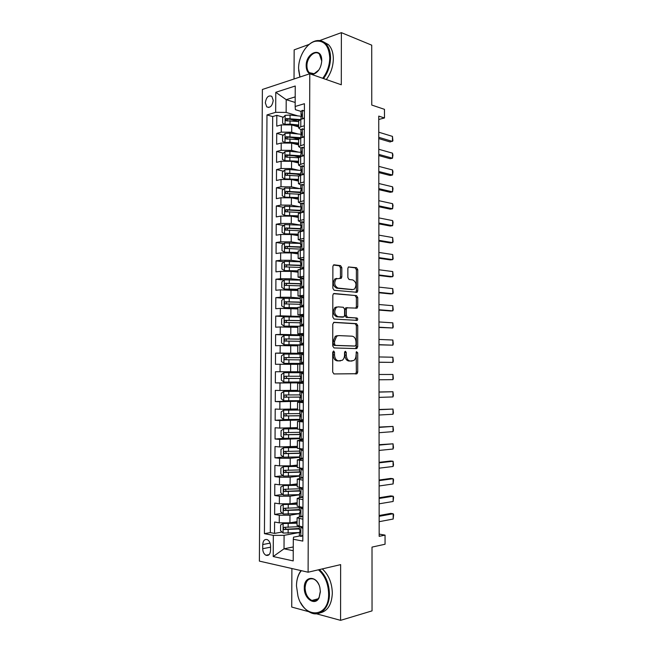 <?xml version="1.0" encoding="UTF-8"?>
<svg xmlns="http://www.w3.org/2000/svg" width="653" height="653" viewBox="0 0 653 653"><rect width="100%" height="100%" fill="white"/><g stroke="black" fill="none" stroke-linecap="round" stroke-linejoin="round"><path stroke-width="0.98" d="M333.626 350.955L332.728 352.236L332.687 372.079L333.977 373.94L357.02 373.728L357.713 372.088L357.722 352.84L356.489 351.681L356.024 355.297C355.958 357.632 355.232 359.354 353.853 360.464L350.253 361.019C347.853 360.636 346.531 358.652 346.286 355.085L346.286 352.563L345.413 351.257L344.539 352.522L344.539 355.052C344.474 357.395 343.739 359.126 342.343 360.26L338.597 360.856C336.124 360.464 334.769 358.456 334.524 354.84L334.524 352.277L333.626 350.955M265.338 102.848L266.751 106.863C270.146 108.218 272.301 106.047 273.232 100.358L271.836 96.366C268.424 94.995 266.261 97.158 265.338 102.848M341.821 267.624L340.572 265.632L334.173 264.808L333.446 265.036L332.883 266.489L332.842 288.291L334.124 290.267L357.158 292.283L357.746 290.805L357.746 269.648L356.546 267.706L348.416 266.946L347.861 268.391L347.853 277.549L349.086 279.5L352.8 279.925C356.326 282.055 356.897 285.092 354.497 289.042L352.791 289.581L338.042 288.079C334.401 285.99 333.781 282.912 336.197 278.847L341.241 278.317L341.813 276.848L341.821 267.624L340.458 267.771L339.209 265.787L333.438 265.045M316.468 613.796L340.572 620.35L372.047 610.881L372.014 547.108L385.066 544.235L385.05 535.117L379.173 536.342L378.748 116.112L384.478 117.973L384.47 109.337L371.761 105.051L371.728 45.171L341.372 32.65L319.619 40.584M340.572 620.35L340.646 564.625L308.102 572.216L309.783 73.773L341.299 84.776L341.372 32.65M334.067 322.296L332.777 324.076L332.736 346.041L334.018 347.943L356.514 348.604L357.722 346.825L357.73 325.529L356.522 323.651L333.871 322.304M332.793 317.113L332.834 295.229L333.43 293.719L334.116 293.499L356.53 295.629L357.738 297.539L357.738 306.616L357.134 308.126L346.947 307.816L346.335 309.334L346.327 315.456L347.567 317.366L356.889 317.987C357.82 318.533 357.958 319.325 357.297 320.378L334.075 319.048L332.793 317.113M309.147 44.396L294.16 49.865L294.03 78.989M291.891 568.518L291.728 607.061L308.747 611.69M298.176 121.523L290.373 119.262M283.32 117.222L276.815 115.336L276.75 126.16L281.312 124.87L281.272 132.126L291.695 132.216L298.16 133.996M298.633 139.277L292.095 137.522M283.361 135.171L276.717 133.383L276.652 144.223L281.214 143.031L281.182 150.304L291.613 150.394L298.511 152.141M299.147 157.063L294.111 155.814M283.41 153.153L276.619 151.463L276.554 162.336L281.125 161.234L281.084 168.523L291.532 168.605L298.943 170.335M300.796 172.416L300.78 175.135L296.519 174.155M283.459 171.176L276.513 169.592L276.456 180.481L281.027 179.477L280.986 186.791L291.45 186.864L299.482 188.57M300.715 192.806L299.425 192.537M283.524 189.231L276.415 187.754L276.358 198.675L280.937 197.769L280.896 205.091L291.36 205.156L300.151 206.838M283.606 207.328L276.317 205.964L276.26 216.91L280.839 216.094L280.798 223.44L291.279 223.497L300.592 225.089M283.696 225.456L276.219 224.216L276.162 235.186L280.741 234.468L280.708 241.83L291.197 241.888L300.519 243.275M283.802 243.626L276.121 242.508L276.056 253.503L280.651 252.882L280.61 260.261L291.116 260.31L300.445 261.502M283.933 261.829L276.023 260.841L275.958 271.86L280.553 271.338L280.512 278.733L291.034 278.782L300.372 279.778M284.079 280.072L275.917 279.215L275.86 290.259L280.455 289.834L280.423 297.246L290.952 297.286L300.298 298.094M284.243 298.339L275.819 297.637L275.762 308.706L280.366 308.379L280.325 315.807L300.233 316.452M286.406 316.77L275.721 316.093L275.656 327.194L280.268 326.965L280.227 334.409L300.168 334.85L300.143 338.45L301.025 338.589M297.042 335.511L275.615 334.597L275.558 345.723L280.17 345.592L280.129 353.061L303.506 353.363M303.506 353.755L275.517 353.142L275.46 364.292L280.072 364.268L280.039 371.745L297.695 371.769M280.039 371.745L275.419 371.737L275.354 382.911L303.4 382.576M303.4 382.846L279.974 382.985L279.941 390.486L275.313 390.372L275.256 401.571L299.898 400.762M303.327 401.122L279.884 401.742L279.843 409.26L275.215 409.047L275.15 420.271L287.573 419.601M299.825 420.034L279.786 420.548L279.745 428.082L275.109 427.764L275.052 439.02L283.867 438.359M299.751 438.669L279.688 439.396L279.647 446.946L275.011 446.53L274.946 457.81L283.28 457.01M299.678 457.353L290.226 458.275L279.59 458.284L279.549 465.858L274.905 465.336L274.848 476.641L282.945 475.694M299.605 476.078L290.136 477.212L279.492 477.221L279.451 484.812L274.807 484.183L274.742 495.521L282.627 494.427M299.531 494.843L290.054 496.182L279.394 496.207L279.353 503.806L274.701 503.079L274.635 514.442L279.296 515.233L289.965 515.201L299.458 513.658M282.325 513.217L274.635 514.442M281.312 124.87L291.728 124.96L298.682 126.935M281.214 143.031L291.646 143.113L298.609 144.942M281.125 161.234L291.565 161.315L298.535 162.997M281.027 179.477L291.483 179.551L298.462 181.093M280.937 197.769L291.393 197.835L298.388 199.23M280.839 216.094L291.311 216.159L298.315 217.408M280.741 234.468L291.23 234.525L298.241 235.635M280.651 252.882L291.148 252.931L298.168 253.895M280.553 271.338L291.067 271.387L298.094 272.195M280.455 289.834L298.021 290.544M280.366 308.379L297.948 308.934M280.268 326.965L297.874 327.365M280.17 345.592L297.792 345.837M280.072 364.268L297.719 364.35M279.941 390.486L297.613 390.347M279.843 409.26L297.539 408.966M279.745 428.082L297.466 427.633M279.647 446.946L297.384 446.334M279.549 465.858L290.193 465.842L297.311 465.083M279.451 484.812L290.103 484.795L297.237 483.881M279.353 503.806L290.022 503.79L297.156 502.712M270.554 550.381L270.579 546.161C270.44 543.018 269.371 540.855 267.379 539.672C264.653 538.913 263.102 540.537 262.735 544.537L262.71 548.716C262.841 551.899 263.926 554.079 265.951 555.262C268.652 555.989 270.179 554.364 270.554 550.381M308.102 572.216L259.38 561.115L262.384 89.477L309.783 73.773C307.441 72.369 306.249 69.74 306.184 65.888C305.767 52.983 321.137 46.387 321.725 59.505L321.766 60.566C321.227 67.455 318.55 71.969 313.726 74.115L311.334 74.311M276.815 115.336L272.676 116.561L266.979 114.928L264.432 533.648L273.329 535.37L284.088 535.338L299.131 532.554M266.979 114.928L275.664 112.324L275.778 92.302L295.246 86.008L295.156 106.488L304.429 103.705L302.812 541.092L293.295 539.247L293.205 560.919L273.207 556.544L273.329 535.37M300.96 129.718L298.682 128.061L300.788 126.772L304.347 125.784M304.265 148.215L302.225 147.284L300.862 148.068L298.609 146.55L304.282 144.444M300.837 166.491L298.527 165.078L304.208 163.144M300.813 184.946L298.454 183.648L304.143 181.893M300.829 203.45L298.38 202.267L304.069 200.683M300.911 222.004L298.307 220.926L304.004 219.514M301.082 240.614L298.225 239.627L303.931 238.394M301.417 259.274L298.152 258.376L303.865 257.315M303.784 278.186L298.078 277.166L303.792 276.284M303.718 296.821L297.997 296.005L303.718 295.303M303.645 315.497L297.923 314.885L303.653 314.362M303.58 334.222L297.841 333.814L303.58 333.463M303.506 352.987L297.768 352.783L303.506 352.62M303.4 383.099L297.646 383.229L297.613 390.853L303.367 391.057M303.327 401.979L297.564 402.313L297.539 409.962L303.294 410.345M303.253 420.907L297.49 421.446L297.458 429.111L303.229 429.682M303.188 439.877L297.409 440.628L297.376 448.309L303.155 449.06M303.114 458.888L297.335 459.851L297.303 467.548L303.082 468.495M300.755 478.233L297.254 479.122L297.221 486.844L303.008 487.971M300.184 497.455L297.18 498.435L297.148 506.173L302.935 507.487M272.676 116.561L270.301 532.595L274.538 533.403L274.595 522.025L279.255 522.849L289.932 522.824L297.082 521.6M299.825 516.719L297.099 517.796L302.894 519.225M297.066 525.387L302.861 527.061M304.38 118.34L300.813 119.344L298.707 120.944M304.306 136.975L300.739 137.914L298.633 139.391M304.241 155.659L300.666 156.524L298.56 157.887M304.167 174.392L300.592 175.175L298.486 176.424M304.102 193.157L300.519 193.868L298.405 195.002M304.029 211.98L298.331 213.621M303.963 230.836L298.258 232.288M303.89 249.74L298.184 250.997M303.825 268.693L298.103 269.754M303.751 287.687L298.029 288.553M303.678 306.73L297.956 307.392M303.612 325.823L297.874 326.28M303.539 344.947L297.801 345.217M303.465 364.129L297.719 364.194M297.719 364.186L297.686 371.794L303.441 371.81M303.4 383.352L297.646 383.229M303.327 402.623L297.564 402.313M303.253 421.944L297.49 421.446M303.18 441.306L297.409 440.628M303.106 460.716L297.335 459.851M303.041 480.175L297.254 479.122M302.968 499.676L297.18 498.435M279.394 496.207L274.742 495.521M279.492 477.221L274.848 476.641M279.59 458.284L274.946 457.81M279.688 439.396L275.052 439.02M279.786 420.548L275.15 420.271M279.884 401.742L275.256 401.571M279.974 382.985L275.354 382.911M275.517 353.142L280.129 353.061M275.615 334.597L280.227 334.409M275.721 316.093L280.325 315.807M275.819 297.637L280.423 297.246M275.917 279.215L280.512 278.733M276.023 260.841L280.61 260.261M276.121 242.508L280.708 241.83M276.219 224.216L280.798 223.44M276.317 205.964L280.896 205.091M276.415 187.754L280.986 186.791M276.513 169.592L281.084 168.523M276.619 151.463L281.182 150.304M276.717 133.383L281.272 132.126M295.172 102.456L286.202 99.672L286.145 112.422L297.866 115.891M284.088 535.338L284.022 548.806L293.246 550.716M293.262 546.953L284.022 548.806L273.207 556.544M299.572 536.015L293.548 537.15L293.295 539.247M378.756 119.466L384.478 117.973M385.05 535.117L379.173 534.105M295.197 96.881L286.202 99.672L275.778 92.302M301.033 111.402L295.376 109.688L295.156 106.488M282.039 532.048L274.538 533.403M270.301 532.595L264.432 533.648M297.539 409.921L283.729 410.133L298.005 410.06M286.145 112.422L275.664 112.324M334.524 352.277L333.152 352.302L333.152 354.865C333.397 358.473 334.752 360.472 337.226 360.872L338.597 360.856M339.258 360.897L337.226 360.872M352.106 361.044L348.882 361.027C346.482 360.644 345.159 358.668 344.915 355.11L344.719 351.755M333.846 373.932L355.648 373.72L356.35 372.079L356.179 352.081M355.477 348.571L356.358 346.857L356.367 325.586L355.159 323.717L333.561 322.419M334.54 344.049L335.438 345.38L355.175 346.025L356.024 344.784L356.024 342.156C355.795 338.638 354.497 336.646 352.122 336.189L338.638 335.593L336.646 336.254L334.548 341.356L334.54 344.049L333.169 344.09L334.067 345.413L335.438 345.38M353.869 346.057L334.067 345.413M337.266 335.642L335.283 336.303L333.177 341.397L334.548 341.356M333.169 344.09L333.177 341.397M333.487 293.679L356.53 295.629M355.714 308.257L356.375 306.706L356.383 297.646L355.167 295.736M347.331 307.628L345.576 307.906L344.972 309.424L344.964 315.53L346.204 317.44L356.889 317.987M357.297 320.378L355.934 320.452C356.595 319.399 356.456 318.607 355.526 318.068M338.074 306.861L336.311 307.441C333.781 311.579 334.36 314.673 338.066 316.721L343.96 316.868L344.58 315.334L344.588 309.204L343.339 307.277L338.074 306.861M336.711 306.951L334.94 307.53C332.41 311.661 332.997 314.754 336.695 316.803L338.066 316.721M342.172 317.146L336.695 316.803M341.241 278.317L339.878 278.447L340.45 276.986L340.458 267.771M336.695 278.382L334.826 278.978C332.418 283.043 333.038 286.112 336.679 288.202L338.042 288.079M352.245 289.63L336.679 288.202M355.787 292.405L356.383 290.92L356.391 269.795L355.183 267.852L348.392 266.971M297.074 522.751L283.173 523.543L280.594 524.979L280.57 530.677L283.124 533.06L299.384 532.546M283.173 523.543L297.074 523.192M299.401 528.473L286.259 529.24L285.181 527.755M299.409 526.661L284.292 527.306C283.141 527.787 283.067 528.53 284.079 529.55L299.401 528.938M302.829 535.884L300.731 536.391L299.376 535.689M300.731 536.391L302.837 535.272M302.861 528.563L300.788 526.685M300.551 531.281L299.384 532.122L299.915 532.481C300.682 532.073 300.723 531.322 300.037 530.22L299.392 529.681M379.156 516.319L393.171 513.756L393.62 514.654L393.179 519.029L379.156 521.69M393.179 519.029L393.171 513.756L390.772 513.397L379.156 515.511M301.335 570.673L299.907 572.616C297.678 576.256 296.535 580.688 296.478 585.921L297.972 596.156C303.874 619.232 329.243 618.293 328.63 593.855C328.279 583.521 324.876 575.505 318.419 569.808M319.407 569.579C325.757 575.473 329.104 583.562 329.439 593.846C329.643 607.519 320.533 616.881 311.342 612.987C307.171 611.298 303.661 607.943 300.821 602.907M304.298 587.855C303.89 575.432 317.309 575.113 319.913 587.79L320.378 591.814L319.088 597.732C315.13 606.482 303.857 598.719 304.298 587.855M318.917 584.786C317.595 581.937 315.84 580.027 313.669 579.064C308.559 577.823 305.702 580.754 305.09 587.847C305.416 594.05 307.685 598.254 311.905 600.458C314.958 601.495 317.374 600.425 319.146 597.234L320.362 591.087M322.288 568.91C328.647 574.771 331.993 582.827 332.328 593.079C331.773 604.531 327.675 611.143 320.035 612.898M313.285 600.825L312.526 600.295M296.56 583.709C296.878 579.178 298.029 575.309 300.005 572.11L301.057 570.608M322.721 78.287C327.226 72.369 329.569 65.553 329.765 57.831C328.908 45.49 324.002 39.98 315.04 41.319C306.339 43.441 298.445 56.697 298.592 68.483L299.972 77.021M305.816 47.865C308.73 44.241 311.946 41.931 315.448 40.927C319.333 39.931 322.713 40.788 325.594 43.49C328.818 46.779 330.467 51.563 330.54 57.839C330.353 65.618 328.01 72.532 323.504 78.564M299.866 77.054L298.625 70.067M321.749 61.088L319.423 54.142C315.032 49.448 306.681 57.448 306.943 65.896C306.967 68.875 307.767 71.136 309.326 72.671L314.117 73.716L318.803 70.026M323.447 41.849L328.386 44.584C331.61 47.865 333.259 52.632 333.332 58.892C333.144 66.647 330.802 73.528 326.296 79.535M297.156 503.838L283.263 504.524L280.692 506.018L280.668 511.707L283.222 514.025L299.458 513.576M283.263 504.524L297.156 504.23M299.474 509.569L286.349 510.238L285.279 508.728M299.482 507.699L284.382 508.263C283.247 508.744 283.165 509.487 284.145 510.499L299.474 509.977M297.229 484.975L283.361 485.563L280.79 487.105L280.757 492.778L283.312 495.039L299.531 494.648M283.361 485.563L297.229 485.31M299.547 490.705L286.438 491.285L285.377 489.75M299.556 488.787L284.479 489.268C283.345 489.75 283.263 490.493 284.218 491.497L299.547 491.056M297.311 466.152L283.451 466.642L280.888 468.234L280.855 473.89L283.41 476.094L299.605 475.768M283.451 466.642L297.303 466.43M299.621 471.89L286.528 472.372L285.483 470.813M299.629 469.923L284.569 470.323C283.451 470.797 283.353 471.531 284.284 472.535L300.217 472.16M297.384 447.378L283.549 447.762L280.978 449.411L280.953 455.051L283.5 457.19L299.678 456.929M283.549 447.762L297.384 447.599M299.703 451.101L284.659 451.419C283.549 451.892 283.451 452.627 284.349 453.615L300.666 453.329M300.511 453.092L286.618 453.5L285.581 451.917M302.927 509.111L299.743 506.989M302.902 516.499L300.804 516.972L299.449 516.343M300.804 516.972L302.902 515.805M300.633 512.034L299.466 512.776L299.988 513.095C300.755 512.678 300.804 511.928 300.127 510.842L299.474 510.36M379.14 498.459L393.139 496.215L393.588 497.162L393.147 501.471L379.14 503.814M393.147 501.471L393.139 496.215L390.739 495.896L379.132 497.749M303 489.709L299.564 487.505L299.547 491.08M300.919 487.922L301.784 487.799M302.976 497.153L300.878 497.586L299.523 497.047M300.878 497.586L302.976 496.378M300.707 492.835L299.539 493.472L300.062 493.75C300.821 493.325 300.878 492.582 300.217 491.505L299.547 491.162M379.115 480.632L393.106 478.706L393.555 479.702L393.114 483.955L379.124 485.979M393.114 483.955L393.106 478.706L390.706 478.437L379.115 480.02M303.074 470.356L299.727 468.119M300.992 468.609L302.568 468.438M303.049 477.857L300.951 478.257L299.596 477.8M300.951 478.257L303.049 477.008M300.764 473.686L299.613 474.225L300.135 474.453C300.894 474.021 300.951 473.278 300.307 472.225L299.621 471.841M379.099 462.846L393.073 461.238L393.522 464.895L393.082 466.479L379.107 468.177M393.082 466.479L393.073 461.238L390.674 461.01L379.099 462.34M303.147 451.043L301.066 449.346L299.711 449.068L300.307 448.807M301.066 449.346L302.249 448.978M303.114 458.602L299.678 458.594M301.033 458.969L303.123 457.68M300.796 454.594L299.686 455.01L300.209 455.198L300.396 452.978L299.694 452.651M379.083 445.101L393.041 443.811L393.49 447.509L393.049 449.035L379.091 450.423M393.049 449.035L393.041 443.811L379.083 444.693M297.458 428.646L283.639 428.923L281.076 430.629L281.051 436.253L283.59 438.334L299.751 438.139M283.639 428.923L297.458 428.809M299.776 432.327L284.749 432.564C283.655 433.029 283.541 433.763 284.422 434.743L300.894 434.547M300.845 434.359L286.708 434.678L285.688 433.053M303.221 431.772L301.139 430.131L299.784 429.919L301.278 429.552M301.139 430.131L303.204 429.682M303.188 439.396L299.751 439.436M301.106 439.73L303.196 438.4M300.813 435.535L299.76 435.853L300.29 435.992L300.486 433.788L299.776 433.51M379.067 427.389L393.008 426.417L393.457 430.156L393.016 431.633L379.067 432.702M393.016 431.633L393.008 426.417L379.067 427.078M283.729 410.133L281.174 411.888L281.141 417.504L283.688 419.528L299.825 419.389M299.849 413.586L284.847 413.741C283.753 414.214 283.639 414.941 284.488 415.92L301 415.814M301 415.683L286.798 415.904L285.802 414.239M303.286 412.557L301.213 410.957L299.858 410.819L303.106 410.337M301.213 410.957L303.294 410.655M303.261 420.238L299.825 420.328M301.18 420.54L303.261 419.161M300.804 416.524L299.841 416.736L300.364 416.834L300.576 414.639L299.849 414.41M379.05 409.725L392.975 409.064L393.424 412.843L392.984 414.263L379.05 415.022M392.984 414.263L392.975 409.064L379.05 409.513M303.367 391.253L283.826 391.392L281.263 393.196L281.239 398.795L283.777 400.754L299.898 400.689M283.826 391.392L303.367 391.318M299.923 394.894L284.937 394.975C283.859 395.44 283.737 396.167 284.561 397.138L300.992 397.13M301.017 397.048L286.887 397.171L285.924 395.449M303.359 393.384L301.286 391.833L299.939 391.759L303.367 391.498M301.286 391.833L303.367 391.678M303.335 399.971L301.253 401.391L299.898 401.285L299.915 397.661L300.437 397.718L300.666 395.53L299.923 395.359M300.764 397.555L299.915 397.661M379.026 392.094L392.943 391.743L393.392 395.571L392.951 396.934L379.034 397.375M392.951 396.934L392.943 391.743L379.026 391.98M283.916 372.692L303.433 372.716L283.916 372.692L281.361 374.544L281.329 380.128L283.867 382.029L299.972 382.021M299.996 376.25L285.026 376.242C283.957 376.716 283.826 377.434 284.626 378.397L300.829 378.479M300.845 378.462L286.969 378.479L286.071 376.675M303.433 374.251L301.36 372.757L300.013 372.749L303.433 372.977M301.36 372.757L303.131 372.757M303.4 382.054L299.972 382.25L299.988 378.634L300.511 378.65L300.755 376.471L299.996 376.348M301.327 382.291L303.408 380.83M300.674 378.609L299.988 378.634M392.918 379.646L392.91 374.463L379.009 374.479L392.91 374.463L393.359 378.332L392.918 379.646L379.018 379.777M283.965 363.354L303.474 363.427L283.965 363.354L281.427 361.509L281.459 355.934L283.941 354.073L283.9 363.305M283.941 354.073L300.086 354.114M301.009 357.648L285.116 357.558C284.063 358.032 283.924 358.742 284.7 359.705L300.062 359.876M284.7 359.705L286.553 359.73C285.655 358.742 285.826 358.032 287.075 357.591L301.033 357.689M303.498 355.167L301.433 353.722L300.086 353.787M301.433 353.722L303.506 353.975M303.474 363.027L302.51 363.264L303.474 363.297M303.163 363.248L300.045 363.256L303.474 363.362M301.392 363.231L303.474 361.729M300.339 357.411L300.813 357.428L300.339 357.411M300.062 359.664L300.584 359.632L300.837 357.452M378.993 356.946L392.877 357.224L393.326 361.125L392.886 362.391L379.001 362.26M392.877 357.224L392.886 362.391L379.001 362.211M300.16 335.56L284.096 335.413L281.549 337.364L281.525 342.931L284.055 344.719L303.539 344.882M284.055 344.719L303.204 344.964M301.253 339.095L285.206 338.923C284.161 339.389 284.014 340.099 284.773 341.054L300.135 341.307M284.773 341.054L286.618 341.119C285.745 340.14 285.924 339.429 287.157 338.997L301.278 339.193M303.572 336.132L301.506 334.728L300.16 334.858M301.506 334.728L303.572 335.013M303.539 344.049L302.576 344.327L303.539 344.433M303.237 344.278L300.119 344.311L303.539 344.653M301.466 344.221L303.547 342.678M300.135 340.735L300.658 340.654L300.927 338.483L300.143 338.45M378.977 339.438L392.845 340.017L393.294 343.96L392.853 345.176L378.985 344.833M392.845 340.017L392.853 345.176L378.985 344.686M300.225 317.048L284.194 316.844L281.647 318.844L281.614 324.394L284.145 326.125L297.874 326.255M284.145 326.125L297.874 326.378M301.368 320.59L285.296 320.321C284.259 320.794 284.112 321.505 284.847 322.443L300.209 322.786M286.651 322.533C285.843 321.545 286.047 320.843 287.247 320.435L301.36 320.737M303.645 317.138L301.58 315.783L300.233 316.019M301.58 315.783L303.645 316.101M303.612 325.112L302.649 325.431L303.612 325.61M303.31 325.349L300.192 325.414L302.739 325.863M301.539 325.251L303.621 323.668M300.209 321.856L300.731 321.717L301.009 319.554L300.217 319.562L301.204 319.799M378.96 321.953L392.812 322.843L393.261 326.835L392.82 327.994L378.96 327.439M392.812 322.843L392.82 327.994L378.96 327.194M300.298 298.584L284.284 298.315L281.737 300.364L281.712 305.906L284.235 307.571L297.948 307.743M284.235 307.571L297.948 307.93M301.368 302.119L285.385 301.768C284.357 302.241 284.202 302.943 284.92 303.882L300.282 304.298M286.651 303.963C285.949 302.968 286.177 302.29 287.336 301.923L301.294 302.323M303.71 298.192L301.653 296.886L300.307 297.197M301.653 296.886L303.718 297.229M303.678 306.224L302.723 306.575L303.335 306.755M303.376 306.469L300.266 306.551L301.425 306.894M301.613 306.33L303.686 304.706M300.282 303.025L300.804 302.829L301.098 300.674L300.29 300.715L301.351 301.066M378.944 304.518L392.779 305.71L393.228 309.742L392.796 310.852L390.421 310.991L378.944 310.085M392.779 305.71L392.796 310.852L378.944 309.742M303.784 279.288L301.719 278.031L300.38 278.415M301.719 278.031L303.784 278.407M303.751 287.385L302.788 287.777M303.449 287.63L300.747 287.965M301.686 287.451L303.759 285.785M300.356 284.235L300.878 283.982L301.18 281.835L300.364 281.925L301.474 282.374M378.92 287.116L392.747 288.618L393.196 292.683L392.763 293.744L390.388 293.923L378.928 292.764M392.747 288.618L392.763 293.744L378.928 292.332M303.849 260.433L301.792 259.225L300.453 259.69M301.792 259.225L303.857 259.633M303.074 268.783L300.437 269.077M301.759 268.62L303.825 266.914M300.429 265.485L301.262 263.037L300.437 263.167L301.572 263.722M378.903 269.754L392.722 271.558L393.163 275.664L392.731 276.676L390.363 276.896L378.911 275.484M392.722 271.558L392.731 276.676L378.911 274.962M300.372 280.153L284.373 279.827L281.835 281.925L281.802 287.451L284.324 289.059L298.029 289.279M284.324 289.059L298.021 289.516M301.245 283.688L285.475 283.255C284.463 283.729 284.3 284.43 284.986 285.361L300.347 285.859M286.667 285.434C286.055 284.439 286.308 283.777 287.418 283.451L301.009 283.933M300.445 261.771L284.463 261.38L281.925 263.534L281.9 269.044L284.414 270.595L298.103 270.864M284.414 270.595L298.103 271.15M286.691 266.955C286.161 265.967 286.438 265.322 287.508 265.028L300.429 265.567M300.658 265.273L285.565 264.783C284.561 265.265 284.39 265.959 285.059 266.881L300.421 267.469M300.519 243.43L284.553 242.981L282.014 245.177L281.99 250.679L284.512 252.172L298.176 252.482M284.512 252.172L298.176 252.825M286.732 248.515L287.598 246.638L300.502 247.267M300.502 246.916L285.655 246.361L285.141 248.442L300.494 249.111M303.923 241.618L301.866 240.459L300.527 240.998M301.866 240.459L303.923 240.892M302.51 249.928L300.535 250.197M301.833 249.83L303.898 248.083M300.502 246.785L301.351 244.287L300.511 244.459L301.662 245.112M378.887 252.433L392.69 254.539L393.13 258.686L392.698 259.641L390.331 259.902L378.895 258.245M392.69 254.539L392.698 259.641L378.895 257.625M300.584 225.13L284.643 224.624L282.112 226.869L282.08 232.362L284.602 233.798L298.25 234.141M284.602 233.798L298.25 234.541M286.781 230.125L287.679 228.297L300.576 229.015M300.576 228.607L285.745 227.979L285.214 230.052L300.568 230.803M303.988 222.853L301.939 221.734L300.6 222.355M301.939 221.734L303.996 222.2M302.127 231.121L300.984 231.301M301.898 231.089L303.963 229.301M300.576 228.126L301.433 225.579L300.584 225.791L301.727 226.542M378.871 235.145L392.657 237.553L393.098 241.741L392.665 242.638L390.298 242.949L378.879 241.039M392.657 237.553L392.665 242.638L378.879 240.328M300.658 206.879L284.732 206.307L282.202 208.601L282.178 214.078L284.692 215.457L298.323 215.849M284.692 215.457L286.3 215.743M286.577 215.751L298.323 216.298M286.83 211.768L287.769 209.997L300.641 210.805M300.649 210.339L285.834 209.637L285.288 211.703L300.641 212.535M304.061 204.128L302.012 203.059L300.674 203.752M302.012 203.059L304.061 203.556M302.078 203.091L302.037 212.331L304.037 210.56M300.649 209.515L301.515 206.911L300.658 207.172L301.784 208.005M378.854 217.898L392.624 220.6L393.065 222.298L392.633 225.677L390.274 226.028L378.862 223.873M392.624 220.6L392.633 225.677L378.862 223.065M300.723 188.66L284.822 188.031L282.292 190.374L282.267 195.843L284.781 197.165L298.397 197.598M284.781 197.165L285.818 197.369M287.491 197.402L298.397 198.096M286.887 193.459L287.859 191.737L300.715 192.627M300.715 192.121L285.924 191.337L285.361 193.402L285.908 193.533L299.286 194.202M304.127 185.444L302.078 184.424L300.747 185.199M302.078 184.424L304.127 184.954M302.274 193.525L304.102 191.868M300.723 190.945L301.596 188.293L300.731 188.595L301.833 189.509M378.838 200.683L392.592 203.687L393.033 205.426L392.6 208.756L390.241 209.148L378.846 206.74M392.592 203.687L392.6 208.756L378.838 205.842M300.796 172.278L301.311 171.845L301.319 169.617L301.066 170.498L289.81 169.576L284.912 169.796L282.39 172.196L282.357 177.64L284.871 178.906L298.47 179.387M284.871 178.906L285.483 179.044M289.255 179.208L298.47 179.934M286.945 175.192L287.94 173.518L300.788 174.498M300.788 173.935L286.006 173.086L285.434 175.135L285.998 175.273L298.658 175.951M304.2 166.809L302.151 165.829L300.821 166.678M302.151 165.829L304.2 166.393M302.51 174.751L304.176 173.216M301.066 170.498L301.866 171.045M378.822 183.509L392.559 186.807L393 188.595L392.567 191.868L390.216 192.292L378.822 189.648M392.559 186.807L392.567 191.868L378.822 188.652M301.653 152.427L289.891 151.365L285.002 151.61L282.48 154.051L282.455 159.487L284.896 160.671L298.543 161.218M290.765 161.144L298.543 161.822M287.304 157.349C286.667 156.41 286.904 155.741 288.03 155.349L300.853 156.41M300.862 155.798L286.096 154.867L285.516 156.916L286.087 157.055L298.56 157.773M300.87 153.928L301.759 151.178L300.878 151.561L300.886 148.207M302.225 147.284L304.265 147.872M302.747 156.018L304.241 154.606M300.878 151.561L301.898 152.606M378.805 166.368L392.526 169.968L392.967 171.796L392.535 175.012L390.184 175.486L378.805 172.596M392.526 169.968L392.535 175.012L378.805 171.51M301.857 134.355L289.973 133.196L285.092 133.457L282.569 135.946L282.545 141.374L284.986 142.501L289.932 142.272L298.617 143.089M291.467 143.072L298.617 143.742M300.927 137.701L286.185 136.697L285.59 138.73L286.177 138.877L298.633 139.652M287.344 139.187C286.765 138.248 287.018 137.587 288.112 137.212L299.719 138.248M304.339 129.669L302.298 128.78L300.96 129.784M302.298 128.78L304.339 129.4M302.984 137.326L304.314 136.044M300.935 135.489L301.841 132.681L300.951 133.114L301.931 134.216M378.781 149.268L392.494 153.161L392.935 155.03L392.502 158.197L390.159 158.703L378.789 155.569M392.494 153.161L392.502 158.197L378.789 154.394M285.483 124.315L290.014 124.127L298.69 125.009M291.956 125.025L298.69 125.711M284.986 124.331L282.635 123.303L282.667 117.891L285.181 115.352L290.054 115.067L301.637 116.283M300.16 119.556L286.275 118.56L285.671 120.593L286.267 120.74L298.707 121.572M287.393 121.058C286.863 120.128 287.132 119.483 288.202 119.115L299.058 120.16M304.404 111.165L302.363 110.316L301.033 111.394M302.363 110.316L304.404 110.969M303.221 118.666L304.38 117.524M301.009 117.091L301.923 114.234L301.017 114.708L301.947 115.85M378.764 132.2L392.461 136.387L392.91 140.811L390.127 141.962L378.773 138.591M392.461 136.387L392.477 141.415L378.773 137.318M291.728 124.96L291.695 132.216M291.646 143.113L291.613 150.394M291.565 161.315L291.532 168.605M291.483 179.551L291.45 186.864M291.393 197.835L291.36 205.156M291.311 216.159L291.279 223.497M291.23 234.525L291.197 241.888M291.148 252.931L291.116 260.31M291.067 271.387L291.034 278.782M290.985 289.883L290.952 297.286M290.895 308.42L290.863 315.84M290.814 326.998L290.781 334.442M290.732 345.625L290.699 353.085M290.65 364.284L290.618 371.769M290.561 383.001L290.528 390.494M290.479 401.75L290.446 409.268M290.397 420.548L290.365 428.082M290.307 439.396L290.275 446.938M290.226 458.275L290.193 465.842M290.136 477.212L290.103 484.795M290.054 496.182L290.022 503.79M289.965 515.201L289.932 522.824M299.245 518.604L299.213 526.408M300.813 119.344L300.788 126.772M300.739 137.914L300.715 145.35M300.666 156.524L300.641 163.976M300.592 175.175L300.568 182.644M300.519 193.868L300.494 201.361M300.445 212.609L300.421 220.118M300.372 231.399L300.347 238.925M300.298 250.23L300.266 257.772M300.225 269.101L300.192 276.668M300.151 288.022L300.119 295.605M300.078 306.983L300.045 314.583M300.005 325.994L299.972 333.61M299.923 345.053L299.898 352.685M299.849 364.154L299.825 371.802M299.776 383.295L299.743 390.967M299.703 402.485L299.67 410.174M299.629 421.724L299.596 429.437M299.547 441.012L299.523 448.733M299.474 460.341L299.441 468.087M299.401 479.718L299.368 487.481M299.319 499.137L299.294 506.924M279.296 515.233L279.255 522.849M270.571 547.181L262.71 548.716M270.081 543.133L262.735 544.537M333.152 354.865L334.524 354.84M339.127 360.897L340.499 360.88M344.923 352.587L346.286 352.563M344.915 355.11L346.286 355.085M348.882 361.027L350.253 361.019M356.358 352.865L357.722 352.84M356.35 372.079L357.713 372.088M355.134 373.9L356.497 373.9M355.159 323.717L356.522 323.651M356.367 325.586L357.73 325.529M356.358 346.857L357.722 346.825M353.804 346.057L355.175 346.025M356.383 297.646L357.738 297.539M356.375 306.706L357.738 306.616M344.972 309.424L346.335 309.334M344.964 315.53L346.327 315.456M346.204 317.44L347.567 317.366M341.96 317.154L343.331 317.08M340.45 276.986L341.813 276.848M351.428 289.695L352.791 289.581M355.183 267.852L356.546 267.706M356.391 269.795L357.746 269.648M356.383 290.92L357.746 290.805M333.748 264.857L334.173 264.808M339.209 265.787L340.572 265.632M283.108 523.575L283.059 533.003M300.037 530.212L300.029 531.558M288.144 529.632L288.128 533.256M288.177 523.722L288.161 527.346M286.259 529.24L284.284 529.591M300.796 536.358L300.837 526.734M283.206 504.565L283.157 513.968M300.111 510.826L300.102 512.279M288.234 510.589L288.218 514.205M288.259 504.696L288.242 508.303M286.349 510.238L284.373 510.548M283.296 485.603L283.247 494.982M300.184 491.48L300.176 493.048M288.324 491.587L288.308 495.194M288.348 485.701L288.332 489.309M286.438 491.285L284.463 491.546M283.386 466.675L283.345 476.037M300.258 472.184L300.258 473.858M288.414 472.625L288.389 476.225M288.438 466.756L288.422 470.356M286.528 472.372L284.561 472.592M283.484 447.803L283.435 457.141M300.331 453.337L300.331 454.725M288.495 453.713L288.479 457.304M288.52 447.86L288.504 451.443M286.618 453.5L284.651 453.688M300.87 516.931L300.911 507.332M300.951 497.553L300.984 487.979M301.025 478.216L301.057 468.666M301.098 458.928L301.131 449.403M283.573 428.972L283.524 438.285M300.404 434.555L300.404 435.624M288.585 434.841L288.569 438.424M288.61 429.005L288.593 432.58M286.708 434.678L284.741 434.825M301.172 439.689L301.204 430.18M283.663 410.182L283.622 419.479M300.478 415.822L300.478 416.573M300.502 410.215L300.502 410.68M288.667 416.018L288.65 419.593M288.699 410.19L288.683 413.765M286.798 415.904L284.83 416.002M301.245 420.499L301.278 411.015M283.761 391.433L283.712 400.705M300.551 397.13L300.551 397.571M288.757 397.236L288.74 400.803M288.781 391.425L288.765 394.983M286.887 397.171L284.92 397.22M301.319 401.35L301.351 391.882M283.851 372.732L283.802 381.989M288.846 378.495L288.83 382.054M288.871 372.7L288.855 376.25M286.969 378.479L285.01 378.487M301.392 382.242L301.425 372.806M288.928 359.803L288.912 363.354M288.952 354.016L288.936 357.566M287.075 357.591L285.116 357.558M301.466 363.182L301.498 353.763M284.031 335.462L283.99 344.67M300.755 344.409L300.755 344.841M300.78 338.564L300.78 339.087M289.018 341.152L289.001 344.694M289.042 335.381L289.026 338.915M287.157 338.997L285.206 338.923M301.531 344.172L301.572 334.777M284.128 316.893L284.079 326.076M300.853 319.741L300.845 320.574M289.099 322.549L289.083 326.076M289.132 316.787L289.116 320.313M287.247 320.435L285.296 320.321M301.604 325.202L301.645 315.832M284.218 298.364L284.169 307.53M300.927 300.96L300.919 302.102M289.189 303.98L289.173 307.506M289.214 298.233L289.197 301.759M287.336 301.923L285.385 301.768M301.678 306.281L301.719 296.927M301.751 287.402L301.784 278.072M301.825 268.563L301.857 259.257M284.308 279.876L284.259 289.026M301 282.227L300.992 283.68M289.271 285.459L289.255 288.977M289.295 279.729L289.279 283.239M287.418 283.451L285.475 283.255M284.398 261.437L284.357 270.554M301.066 263.543L301.066 265.134M289.361 266.979L289.344 270.489M289.385 261.265L289.369 264.767M287.508 265.028L285.565 264.783M284.488 243.038L284.447 252.14M301.139 244.891L301.139 246.377M289.442 248.548L289.426 252.05M289.467 242.843L289.45 246.336M287.598 246.638L285.655 246.361M301.898 249.781L301.931 240.492M284.577 224.673L284.537 233.758M301.213 226.289L301.204 227.66M289.524 230.158L289.508 233.643M289.557 224.461L289.54 227.954M287.679 228.297L285.745 227.979M301.972 231.031L302.004 221.767M284.667 206.364L284.626 215.425M301.286 207.736L301.278 208.993M289.614 211.801L289.597 215.286M289.638 206.128L289.622 209.605M287.769 209.997L285.834 209.637M284.757 188.088L284.716 197.133M301.36 189.215L301.351 190.358M289.695 193.5L289.679 196.969M289.72 187.827L289.703 191.305M287.859 191.737L285.924 191.337M302.11 193.557L302.143 184.456M284.847 169.853L284.806 178.873M301.425 170.743L301.425 171.78M289.777 175.233L289.761 178.702M289.81 169.576L289.793 173.045M287.94 173.518L286.006 173.086M302.184 174.824L302.217 165.862M284.937 151.667L284.896 160.671M301.498 152.41L301.498 153.235M289.867 157.006L289.85 160.467M289.891 151.365L289.875 154.826M288.03 155.349L286.096 154.867M302.257 156.14L302.29 147.309M285.026 133.522L284.986 142.501M301.572 134.33L301.572 134.738M289.948 138.828L289.932 142.272M289.973 133.196L289.956 136.648M288.112 137.212L286.185 136.697M302.323 137.497L302.355 128.804M285.116 115.418L285.075 124.331M290.03 120.683L290.014 124.127M290.054 115.067L290.038 118.511M288.202 119.115L286.275 118.56M302.396 118.895L302.429 110.349M301.964 114.283L301.539 114.153M268.856 107.484L266.751 106.863M297.099 517.796L297.066 525.559M297.801 345.184L297.768 352.783M297.874 326.231L297.841 333.814M297.956 307.326L297.923 314.885M298.029 288.463L297.997 296.005M298.103 269.648L298.078 277.166M298.184 250.874L298.152 258.376M298.258 232.141L298.225 239.627M298.331 213.458L298.307 220.926M298.413 194.814L298.38 202.267M298.486 176.22L298.454 183.648M298.56 157.659L298.527 165.078M298.633 139.154L298.609 146.55M298.707 120.683L298.682 128.061M269.134 554.617L265.951 555.262M355.648 373.72L357.02 373.728M355.697 348.449L357.069 348.416M335.283 336.303L336.646 336.254M355.771 308.216L357.134 308.126M345.576 307.906L346.947 307.816M334.94 307.53L336.311 307.441M334.826 278.978L336.197 278.847M355.795 292.397L357.158 292.283M285.998 529.208L284.079 529.55M299.409 526.44L299.392 529.795M299.384 532.122L299.368 535.803M311.905 600.458L318.133 598.793M319.146 597.234L319.088 597.732M299.907 572.616L300.005 572.11M328.386 44.584L325.594 43.49M309.326 72.671L312.958 73.936M315.04 41.319L315.448 40.927M286.063 510.197L284.145 510.499M286.12 491.236L284.218 491.497M286.177 472.315L284.284 472.535M286.234 453.443L284.349 453.615M299.482 506.948L299.474 510.458M299.466 512.776L299.449 516.45M299.539 493.472L299.523 497.137M299.637 468.258L299.621 471.915M299.613 474.225L299.596 477.874M299.711 449.068L299.694 452.709M299.686 455.01L299.67 458.659M286.3 434.612L284.422 434.743M299.784 429.919L299.776 433.551M299.76 435.853L299.751 439.485M286.365 415.83L284.488 415.92M299.858 410.819L299.849 414.443M299.841 416.736L299.825 420.361M286.422 397.081L284.561 397.138M299.939 391.759L299.923 395.375M286.487 378.389L284.626 378.397M300.013 372.749L299.996 376.357M300.086 353.779L300.07 357.379M300.062 359.656L300.045 363.256M300.135 340.719L300.119 344.311M286.389 322.533L284.847 322.443M300.233 315.979L300.217 319.562M300.209 321.823L300.192 325.414M286.087 303.971L284.92 303.882M300.307 297.139L300.29 300.715M300.282 302.976L300.266 306.551M300.38 278.358L300.364 281.925M300.356 284.177L300.339 287.744M300.453 259.608L300.437 263.167M300.429 265.412L300.413 268.979M285.965 285.451L284.986 285.361M285.916 266.979L285.059 266.881M285.9 248.556L285.141 248.442M300.527 240.908L300.511 244.459M300.502 246.703L300.486 250.205M285.916 230.166L285.214 230.052M300.6 222.249L300.584 225.791M300.576 228.028L300.56 231.366M285.941 211.825L285.288 211.703M300.674 203.638L300.658 207.172M300.649 209.401L300.641 212.576M285.981 193.525L285.361 193.402M300.747 185.068L300.731 188.595M300.723 190.815L300.715 193.835M286.03 175.265L285.434 175.135M300.821 166.539L300.804 170.058M286.079 157.055L285.516 156.916M300.87 153.782L300.853 156.475M286.136 138.877L285.59 138.73M300.96 129.612L300.951 133.114M300.943 135.326L300.927 137.865M286.185 120.748L285.671 120.593M301.033 111.214L301.017 114.708M301.009 116.92L301 119.295"/></g></svg>
